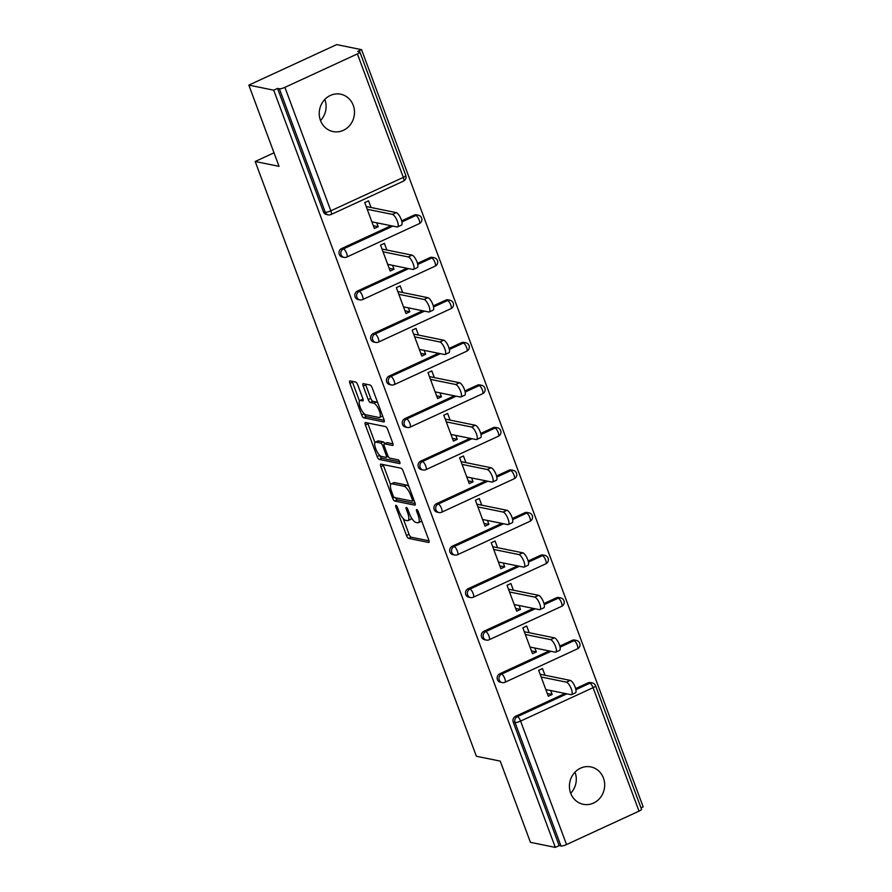 <?xml version="1.0" encoding="UTF-8"?>
<svg xmlns="http://www.w3.org/2000/svg" width="892" height="892" viewBox="0 0 892 892"><rect width="100%" height="100%" fill="white"/><g stroke="black" fill="none" stroke-linecap="round" stroke-linejoin="round"><path stroke-width="1.34" d="M396.003 505.329A2.052 0.658 -114.8 0 0 395.836 505.34A2.052 0.658 -114.8 0 0 395.914 507.046L406.484 535.479A2.921 0.948 -114.8 0 0 408.592 538.378L428.662 542.459A2.921 0.948 -114.8 0 0 428.896 542.436A2.921 0.948 -114.8 0 0 428.784 540.017L418.214 511.584A2.052 0.658 -114.8 0 0 416.731 509.555A2.052 0.658 -114.8 0 0 416.575 509.566A2.052 0.658 -114.8 0 0 416.653 511.261L418.013 514.94A9.355 3.022 -114.8 0 1 418.37 522.723A9.355 3.022 -114.8 0 1 417.634 522.779L415.962 522.444A9.355 3.022 -114.8 0 1 409.205 513.156L407.845 509.477A2.052 0.658 -114.8 0 0 406.362 507.437A2.052 0.658 -114.8 0 0 406.206 507.459A2.052 0.658 -114.8 0 0 406.284 509.154L407.644 512.833A9.355 3.022 -114.8 0 1 408.001 520.605A9.355 3.022 -114.8 0 1 407.265 520.672L405.592 520.326A9.355 3.022 -114.8 0 1 398.847 511.038L397.475 507.358A2.052 0.658 -114.8 0 0 396.003 505.329M320.473 120.442A19.067 17.572 101.5 0 0 333.062 131.57A19.067 17.572 101.5 0 0 350.288 124.746A19.067 17.572 101.5 0 0 353.254 105.323A19.067 17.572 101.5 0 0 340.666 94.195A19.067 17.572 101.5 0 0 323.439 101.03A19.067 17.572 101.5 0 0 320.473 120.442M320.518 120.565A19.067 17.572 101.5 0 0 324.866 99.547A19.067 17.572 101.5 0 0 324.822 99.425M570.657 793.166A19.067 17.572 101.5 0 0 583.245 804.294A19.067 17.572 101.5 0 0 600.472 797.47A19.067 17.572 101.5 0 0 603.438 778.047A19.067 17.572 101.5 0 0 590.85 766.919A19.067 17.572 101.5 0 0 573.623 773.754A19.067 17.572 101.5 0 0 570.657 793.166M570.702 793.289A19.067 17.572 101.5 0 0 575.05 772.271A19.067 17.572 101.5 0 0 575.006 772.149M357.781 384.965A2.921 0.948 -114.8 0 0 355.663 382.066L350.043 380.917A2.921 0.948 -114.8 0 0 349.809 380.94A2.921 0.948 -114.8 0 0 349.92 383.37L361.661 414.936A2.921 0.948 -114.8 0 0 363.769 417.846L383.839 421.927A2.921 0.948 -114.8 0 0 384.062 421.905A2.921 0.948 -114.8 0 0 383.95 419.474L372.209 387.908A2.921 0.948 -114.8 0 0 370.102 385.01L363.3 383.616A2.921 0.948 -114.8 0 0 363.077 383.638A2.921 0.948 -114.8 0 0 363.189 386.069L368.206 399.583A2.921 0.948 -114.8 0 0 370.314 402.482L373.692 403.173A7.827 2.52 -114.8 0 1 379.011 410.097A7.827 2.52 -114.8 0 1 379.624 417.434A7.827 2.52 -114.8 0 1 379.011 417.478L365.809 414.791A7.827 2.52 -114.8 0 1 360.491 407.867A7.827 2.52 -114.8 0 1 359.866 400.53A7.827 2.52 -114.8 0 1 360.48 400.486L362.687 400.932A2.921 0.948 -114.8 0 0 362.91 400.909A2.921 0.948 -114.8 0 0 362.799 398.479L357.781 384.965M555.315 847.4L530.439 842.338L500.234 761.11L476.384 756.26L255.19 161.485L279.04 166.347L248.835 85.119L273.699 90.181L555.315 847.4L559.15 845.627L560.968 845.995L515.052 722.52L513.235 722.152L559.15 845.627M380.984 464.13A2.921 0.948 -114.8 0 0 380.75 464.152A2.921 0.948 -114.8 0 0 380.862 466.583L392.603 498.149A2.921 0.948 -114.8 0 0 394.71 501.048L414.78 505.14A2.921 0.948 -114.8 0 0 415.014 505.117A2.921 0.948 -114.8 0 0 414.903 502.687L403.162 471.121A2.921 0.948 -114.8 0 0 401.054 468.211L380.984 464.13M377.138 456.548L365.397 424.971A2.921 0.948 -114.8 0 1 365.285 422.54A2.921 0.948 -114.8 0 1 365.508 422.529L385.578 426.61A2.921 0.948 -114.8 0 1 387.685 429.509L392.714 443.023A2.921 0.948 -114.8 0 1 392.826 445.454A2.921 0.948 -114.8 0 1 392.591 445.476L384.452 443.815A2.921 0.948 -114.8 0 0 384.229 443.837A2.921 0.948 -114.8 0 0 384.329 446.268L387.663 455.232A2.921 0.948 -114.8 0 0 389.782 458.131L398.245 459.859A2.052 0.658 -114.8 0 1 399.638 461.666A2.052 0.658 -114.8 0 1 399.806 463.584A2.052 0.658 -114.8 0 1 399.638 463.595L379.245 459.447A2.921 0.948 -114.8 0 1 377.138 456.548L379.691 455.355A2.921 0.948 -114.8 0 0 381.809 458.265L379.245 459.447M274.011 152.811L255.19 161.485M639.007 811.14L593.08 687.665A4.471 0.97 159.6 0 0 595.566 685.758L641.493 809.245A4.471 0.97 159.6 0 1 639.007 811.14L566.52 844.568A4.471 0.97 159.6 0 1 560.968 845.995M640.991 807.884L643.165 806.881L361.561 49.662L336.685 44.6L248.835 85.119M273.699 90.181L277.546 88.408L279.363 88.776A4.471 0.97 -20.4 0 0 284.905 87.349L357.402 53.921A4.471 0.97 -20.4 0 0 359.877 52.015A4.471 0.97 -20.4 0 0 359.532 51.803L357.714 51.435L361.561 49.662M547.275 693.474L552.148 694.467L548.301 696.239L538.679 670.338L542.514 668.565L545.001 675.244M552.148 694.467L550.687 690.553M284.905 87.349L330.832 210.824A4.471 0.97 -20.4 0 1 325.279 212.251A4.471 4.114 101.5 0 0 328.234 214.86L326.416 214.493A4.471 4.114 -78.5 0 1 323.462 211.883L325.279 212.251L279.363 88.776M277.546 88.408L323.462 211.883M513.235 722.152A4.471 4.114 -78.5 0 1 515.554 716.287L565.037 693.474M575.619 688.591L588.04 682.859A4.471 4.114 -78.5 0 1 590.459 682.57L592.277 682.938A4.471 4.114 101.5 0 0 589.857 683.227L588.04 682.859M341.603 248.545L343.42 248.913A4.471 4.114 -78.5 0 0 341.101 254.778A4.471 4.114 101.5 0 0 344.044 257.387L342.227 257.019A4.471 4.114 -78.5 0 1 341.603 248.545L391.086 225.721M401.668 220.848L414.089 215.117A4.471 4.114 -78.5 0 1 416.508 214.827L418.315 215.195A4.471 4.114 101.5 0 0 415.906 215.485L414.089 215.117M357.413 291.071L359.231 291.439A4.471 4.114 -78.5 0 0 356.912 297.304A4.471 4.114 101.5 0 0 359.855 299.902L358.049 299.534A4.471 4.114 -78.5 0 1 357.413 291.071L406.897 268.247M417.478 263.374L429.899 257.643A4.471 4.114 -78.5 0 1 432.319 257.353L434.136 257.721A4.471 4.114 101.5 0 0 431.717 258.011L429.899 257.643M373.224 333.586L375.041 333.965A4.471 4.114 -78.5 0 0 372.722 339.819A4.471 4.114 101.5 0 0 375.677 342.428L373.86 342.06A4.471 4.114 -78.5 0 1 373.224 333.586L422.719 310.773M433.289 305.889L445.721 300.158A4.471 4.114 -78.5 0 1 448.13 299.868L449.947 300.236A4.471 4.114 101.5 0 0 447.539 300.526L445.721 300.158M389.046 376.112L390.863 376.48A4.471 4.114 -78.5 0 0 388.533 382.345A4.471 4.114 101.5 0 0 391.488 384.954L389.67 384.586A4.471 4.114 -78.5 0 1 389.046 376.112L438.529 353.288M449.111 348.415L461.532 342.684A4.471 4.114 -78.5 0 1 463.94 342.394L465.758 342.762A4.471 4.114 101.5 0 0 463.349 343.052L461.532 342.684M404.857 418.638L406.674 419.006A4.471 4.114 -78.5 0 0 404.355 424.86A4.471 4.114 101.5 0 0 407.298 427.469L405.481 427.101A4.471 4.114 -78.5 0 1 404.857 418.638L454.34 395.814M464.922 390.941L477.343 385.21A4.471 4.114 -78.5 0 1 479.762 384.92L481.58 385.288A4.471 4.114 101.5 0 0 479.16 385.578L477.343 385.21M420.667 461.153L422.485 461.521A4.471 4.114 -78.5 0 0 420.165 467.386A4.471 4.114 101.5 0 0 423.12 469.995L421.303 469.627A4.471 4.114 -78.5 0 1 420.667 461.153L470.151 438.34M480.732 433.456L493.165 427.725A4.471 4.114 -78.5 0 1 495.573 427.435L497.39 427.803A4.471 4.114 101.5 0 0 494.982 428.093L493.165 427.725M436.489 503.679L438.295 504.047A4.471 4.114 -78.5 0 0 435.976 509.912A4.471 4.114 101.5 0 0 438.931 512.521L437.113 512.142A4.471 4.114 -78.5 0 1 436.489 503.679L485.973 480.855M496.554 475.982L508.975 470.251A4.471 4.114 -78.5 0 1 511.384 469.961L513.201 470.329A4.471 4.114 101.5 0 0 510.793 470.619L508.975 470.251M452.3 546.205L454.117 546.573A4.471 4.114 -78.5 0 0 451.798 552.427A4.471 4.114 101.5 0 0 454.742 555.036L452.924 554.668A4.471 4.114 -78.5 0 1 452.3 546.205L501.783 523.381M512.365 518.497L524.786 512.777A4.471 4.114 -78.5 0 1 527.194 512.476L529.012 512.855A4.471 4.114 101.5 0 0 526.603 513.145L524.786 512.777M468.11 588.72L469.928 589.088A4.471 4.114 -78.5 0 0 467.609 594.953A4.471 4.114 101.5 0 0 470.552 597.562L468.746 597.194A4.471 4.114 -78.5 0 1 468.11 588.72L517.594 565.907M528.175 561.023L540.597 555.292A4.471 4.114 -78.5 0 1 543.016 555.002L544.834 555.37A4.471 4.114 101.5 0 0 542.414 555.66L540.597 555.292M483.921 631.246L485.739 631.614A4.471 4.114 -78.5 0 0 483.419 637.479A4.471 4.114 101.5 0 0 486.374 640.088L484.557 639.709A4.471 4.114 -78.5 0 1 483.921 631.246L533.416 608.422M543.986 603.549L556.418 597.818A4.471 4.114 -78.5 0 1 558.827 597.529L560.644 597.896A4.471 4.114 101.5 0 0 558.236 598.186L556.418 597.818M499.743 673.772L501.56 674.14A4.471 4.114 -78.5 0 0 499.23 679.994A4.471 4.114 101.5 0 0 502.185 682.603L500.367 682.235A4.471 4.114 -78.5 0 1 499.743 673.772L549.227 650.948M559.808 646.064L572.229 640.344A4.471 4.114 -78.5 0 1 574.638 640.043L576.455 640.423A4.471 4.114 101.5 0 0 574.047 640.712L572.229 640.344M529.19 632.729L526.704 626.05L522.857 627.823L532.491 653.713L536.337 651.941L534.877 648.027M513.368 590.203L510.893 583.524L507.046 585.297L516.68 611.187L520.515 609.426L519.066 605.501M497.558 547.677L495.071 540.998L491.236 542.771L500.869 568.672L504.705 566.899L503.255 562.986M481.747 505.162L479.26 498.483L475.425 500.256L485.047 526.146L488.894 524.373L487.433 520.46M465.936 462.636L463.45 455.957L459.603 457.73L469.237 483.62L473.083 481.858L471.623 477.934M450.114 420.11L447.639 413.442L443.792 415.204L453.426 441.105L457.262 439.332L455.812 435.419M434.304 377.595L431.817 370.916L427.982 372.689L437.604 398.579L441.451 396.806L439.99 392.893M418.493 335.069L416.007 328.39L412.16 330.163L421.793 356.064L425.64 354.291L424.179 350.366M402.671 292.554L400.196 285.875L396.349 287.637L405.983 313.538L409.818 311.765L408.369 307.852M386.86 250.028L384.374 243.349L380.538 245.122L390.172 271.012L394.008 269.239L392.558 265.325M371.05 207.501L368.563 200.823L364.728 202.595L374.35 228.497L378.197 226.724L376.736 222.81M536.337 651.941L531.465 650.948M520.515 609.426L515.654 608.433M504.705 566.899L499.832 565.907M488.894 524.373L484.022 523.381M473.083 481.858L468.211 480.866M457.262 439.332L452.4 438.34M441.451 396.806L436.578 395.814M425.64 354.291L420.768 353.299M409.818 311.765L404.957 310.773M394.008 269.239L389.135 268.247M378.197 226.724L373.324 225.732M408.001 520.605L410.565 519.423A9.355 3.022 -114.8 0 0 411.402 517.739M418.37 522.723L420.935 521.541A9.355 3.022 -114.8 0 0 421.593 520.694M403.229 518.665L409.049 534.297A2.921 0.948 -114.8 0 0 411.156 537.196L429.041 540.831M395.502 497.747A2.921 0.948 -114.8 0 0 397.274 499.866L415.159 503.512M383.17 464.576A2.921 0.948 -114.8 0 0 383.426 465.401L390.607 484.713M393.071 495.528A2.052 0.658 -114.8 0 0 394.554 497.558L412.16 501.137A2.052 0.658 -114.8 0 0 412.327 501.126A2.052 0.658 -114.8 0 0 412.249 499.431L410.799 495.551A9.355 3.022 -114.8 0 0 404.054 486.263L392.012 483.81A9.355 3.022 -114.8 0 0 391.276 483.877A9.355 3.022 -114.8 0 0 391.633 491.648L393.071 495.528M408.971 486.753A9.355 3.022 -114.8 0 0 406.607 485.081L404.054 486.263M391.276 483.877L393.84 482.695A9.355 3.022 -114.8 0 1 394.576 482.628L406.607 485.081M374.952 442.599L367.95 423.789L365.397 424.971M367.694 422.975A2.921 0.948 -114.8 0 0 367.95 423.789M392.971 443.848L387.017 442.633A2.921 0.948 -114.8 0 0 386.782 442.655A2.921 0.948 -114.8 0 0 386.626 442.811M399.739 461.911L381.809 458.265M376.011 442.097A7.827 2.52 -114.8 0 0 375.398 442.153A7.827 2.52 -114.8 0 0 376.023 449.479A7.827 2.52 -114.8 0 0 381.33 456.414L385.991 457.362A2.921 0.948 -114.8 0 0 386.214 457.34A2.921 0.948 -114.8 0 0 386.102 454.909L382.768 445.944A2.921 0.948 -114.8 0 0 380.661 443.045L376.011 442.097L378.576 440.916A7.827 2.52 -114.8 0 0 377.952 440.971L375.398 442.153M384.787 443.569A2.921 0.948 -114.8 0 0 383.226 441.863L380.661 443.045M378.576 440.916L383.226 441.863M360.48 400.486L363.055 399.304A7.827 2.52 -114.8 0 0 362.431 399.348L359.866 400.53M379.624 417.434L382.189 416.252A7.827 2.52 -114.8 0 0 382.612 415.85M377.818 402.961A7.827 2.52 -114.8 0 0 376.257 401.991L373.692 403.173M365.486 384.062A2.921 0.948 -114.8 0 0 365.742 384.887L370.771 398.401A2.921 0.948 -114.8 0 0 372.878 401.3L376.257 401.991M364.248 413.821A2.921 0.948 -114.8 0 0 366.333 416.664L384.207 420.299M352.228 381.363A2.921 0.948 -114.8 0 0 352.485 382.189L359.454 400.932M566.375 682.146L570.211 680.384A6.857 2.208 65.2 0 1 574.872 686.45A6.857 2.208 65.2 0 1 575.418 692.872L571.571 694.645A6.857 2.208 -114.8 0 0 571.025 688.223A6.857 2.208 -114.8 0 0 566.375 682.146L541.154 677.017M545.826 689.561L571.036 694.69A6.857 2.208 -114.8 0 0 571.571 694.645M570.211 680.384L540.128 674.252M550.554 639.631L554.4 637.858A6.857 2.208 65.2 0 1 559.05 643.924A6.857 2.208 65.2 0 1 559.596 650.346L555.761 652.119A6.857 2.208 -114.8 0 0 555.214 645.697A6.857 2.208 -114.8 0 0 550.554 639.631L525.343 634.502M530.004 647.034L555.225 652.163A6.857 2.208 -114.8 0 0 555.761 652.119M554.4 637.858L524.318 631.737M534.743 597.105L538.59 595.332A6.857 2.208 65.2 0 1 543.239 601.409A6.857 2.208 65.2 0 1 543.785 607.831L539.95 609.604A6.857 2.208 -114.8 0 0 539.404 603.182A6.857 2.208 -114.8 0 0 534.743 597.105L509.533 591.976M514.193 604.52L539.404 609.649A6.857 2.208 -114.8 0 0 539.95 609.604M538.59 595.332L508.507 589.211M518.932 554.59L522.768 552.817A6.857 2.208 65.2 0 1 527.428 558.883A6.857 2.208 65.2 0 1 527.975 565.305L524.128 567.078A6.857 2.208 -114.8 0 0 523.582 560.655A6.857 2.208 -114.8 0 0 518.932 554.59L493.722 549.45M498.383 561.993L523.593 567.122A6.857 2.208 -114.8 0 0 524.128 567.078M522.768 552.817L492.685 546.696M503.11 512.064L506.957 510.291A6.857 2.208 65.2 0 1 511.618 516.356A6.857 2.208 65.2 0 1 512.164 522.779L508.317 524.552A6.857 2.208 -114.8 0 0 507.771 518.129A6.857 2.208 -114.8 0 0 503.11 512.064L477.9 506.935M482.572 519.467L507.782 524.596A6.857 2.208 -114.8 0 0 508.317 524.552M506.957 510.291L476.874 504.17M487.3 469.538L491.146 467.765A6.857 2.208 65.2 0 1 495.796 473.842A6.857 2.208 65.2 0 1 496.342 480.264L492.507 482.037A6.857 2.208 -114.8 0 0 491.96 475.614A6.857 2.208 -114.8 0 0 487.3 469.538L462.089 464.409M466.75 476.952L491.96 482.081A6.857 2.208 -114.8 0 0 492.507 482.037M491.146 467.765L461.064 461.643M471.489 427.023L475.325 425.25A6.857 2.208 65.2 0 1 479.985 431.315A6.857 2.208 65.2 0 1 480.532 437.738L476.685 439.511A6.857 2.208 -114.8 0 0 476.138 433.088A6.857 2.208 -114.8 0 0 471.489 427.023L446.279 421.883M450.939 434.426L476.15 439.555A6.857 2.208 -114.8 0 0 476.685 439.511M475.325 425.25L445.253 419.128M455.678 384.497L459.514 382.724A6.857 2.208 65.2 0 1 464.175 388.8A6.857 2.208 65.2 0 1 464.721 395.212L460.874 396.985A6.857 2.208 -114.8 0 0 460.328 390.562A6.857 2.208 -114.8 0 0 455.678 384.497L430.457 379.368M435.129 391.9L460.339 397.029A6.857 2.208 -114.8 0 0 460.874 396.985M459.514 382.724L429.431 376.602M439.856 341.97L443.703 340.198A6.857 2.208 65.2 0 1 448.364 346.274A6.857 2.208 65.2 0 1 448.899 352.697L445.063 354.47A6.857 2.208 -114.8 0 0 444.517 348.047A6.857 2.208 -114.8 0 0 439.856 341.97L414.646 336.841M419.307 349.385L444.528 354.514A6.857 2.208 -114.8 0 0 445.063 354.47M443.703 340.198L413.62 334.076M424.046 299.456L427.892 297.683A6.857 2.208 65.2 0 1 432.542 303.748A6.857 2.208 65.2 0 1 433.088 310.171L429.253 311.944A6.857 2.208 -114.8 0 0 428.706 305.521A6.857 2.208 -114.8 0 0 424.046 299.456L398.835 294.315M403.496 306.859L428.706 311.988A6.857 2.208 -114.8 0 0 429.253 311.944M427.892 297.683L397.81 291.561M408.235 256.929L412.071 255.157A6.857 2.208 65.2 0 1 416.731 261.233A6.857 2.208 65.2 0 1 417.278 267.656L413.431 269.417A6.857 2.208 -114.8 0 0 412.885 262.995A6.857 2.208 -114.8 0 0 408.235 256.929L383.025 251.8M387.685 264.333L412.896 269.473A6.857 2.208 -114.8 0 0 413.431 269.417M412.071 255.157L381.988 249.035M392.413 214.403L396.26 212.63A6.857 2.208 65.2 0 1 400.921 218.707A6.857 2.208 65.2 0 1 401.467 225.13L397.62 226.903A6.857 2.208 -114.8 0 0 397.074 220.48A6.857 2.208 -114.8 0 0 392.413 214.403L367.203 209.274M371.875 221.818L397.085 226.947A6.857 2.208 -114.8 0 0 397.62 226.903M396.26 212.63L366.177 206.509M397.085 506.511L395.914 507.046M417.813 510.726L416.653 511.261M407.443 508.618L406.284 509.154M575.875 689.683L589.857 683.227A4.471 1.438 -114.8 0 1 593.08 687.665L520.593 721.093L566.52 844.568M515.554 716.287L517.371 716.655A4.471 1.438 -114.8 0 1 520.593 721.093A4.471 0.97 159.6 0 1 515.052 722.52A4.471 4.114 -78.5 0 1 517.371 716.655L566.855 693.842M328.234 214.86A4.471 4.471 0 0 0 330.999 214.537A4.471 1.438 65.2 0 0 330.832 210.824L403.318 177.397L357.402 53.921M330.999 214.537L403.485 181.109A4.471 1.438 65.2 0 0 403.318 177.397A4.471 0.97 -20.4 0 0 405.804 175.501L359.877 52.015M551.044 651.316L501.56 674.14A4.471 1.438 -114.8 0 1 504.783 678.578A4.471 1.438 65.2 0 1 504.95 682.28L577.436 648.852A4.471 4.471 0 0 0 576.455 640.423M560.064 647.157L574.047 640.712A4.471 1.438 -114.8 0 1 577.269 645.139A4.471 1.438 65.2 0 1 577.436 648.852M486.374 640.088A4.471 4.471 0 0 0 489.139 639.765A4.471 1.438 65.2 0 0 488.961 636.052A4.471 1.438 -114.8 0 0 485.739 631.614L535.233 608.79M544.254 604.631L558.236 598.186A4.471 1.438 -114.8 0 1 561.458 602.624A4.471 1.438 65.2 0 1 561.625 606.337A4.471 4.471 0 0 0 560.644 597.896M470.552 597.562A4.471 4.471 0 0 0 473.317 597.239A4.471 1.438 65.2 0 0 473.15 593.526A4.471 1.438 -114.8 0 0 469.928 589.088L519.412 566.275M528.432 562.116L542.414 555.66A4.471 1.438 -114.8 0 1 545.648 560.098A4.471 1.438 65.2 0 1 545.815 563.811A4.471 4.471 0 0 0 544.834 555.37M454.742 555.036A4.471 4.471 0 0 0 457.507 554.724A4.471 1.438 65.2 0 0 457.34 551.011A4.471 1.438 -114.8 0 0 454.117 546.573L503.601 523.749M512.621 519.59L526.603 513.145A4.471 1.438 -114.8 0 1 529.826 517.583A4.471 1.438 65.2 0 1 529.993 521.285A4.471 4.471 0 0 0 529.012 512.855M438.931 512.521A4.471 4.471 0 0 0 441.696 512.198A4.471 1.438 65.2 0 0 441.529 508.485A4.471 1.438 -114.8 0 0 438.295 504.047L487.79 481.234M496.811 477.064L510.793 470.619A4.471 1.438 -114.8 0 1 514.015 475.057A4.471 1.438 65.2 0 1 514.182 478.77A4.471 4.471 0 0 0 513.201 470.329M423.12 469.995A4.471 4.471 0 0 0 425.874 469.671A4.471 1.438 65.2 0 0 425.707 465.958A4.471 1.438 -114.8 0 0 422.485 461.521L471.968 438.708M481 434.549L494.982 428.093A4.471 1.438 -114.8 0 1 498.204 432.531A4.471 1.438 65.2 0 1 498.372 436.244A4.471 4.471 0 0 0 497.39 427.803M407.298 427.469A4.471 4.471 0 0 0 410.064 427.156A4.471 1.438 65.2 0 0 409.896 423.444A4.471 1.438 -114.8 0 0 406.674 419.006L456.158 396.182M465.178 392.023L479.16 385.578A4.471 1.438 -114.8 0 1 482.382 390.016A4.471 1.438 65.2 0 1 482.561 393.729A4.471 4.471 0 0 0 481.58 385.288M391.488 384.954A4.471 4.471 0 0 0 394.253 384.63A4.471 1.438 65.2 0 0 394.086 380.917A4.471 1.438 -114.8 0 0 390.863 376.48L440.347 353.667M449.367 349.497L463.349 343.052A4.471 1.438 -114.8 0 1 466.572 347.49A4.471 1.438 65.2 0 1 466.739 351.203A4.471 4.471 0 0 0 465.758 342.762M375.677 342.428A4.471 4.471 0 0 0 378.442 342.104A4.471 1.438 65.2 0 0 378.275 338.391A4.471 1.438 -114.8 0 0 375.041 333.965L424.536 311.141M433.557 306.982L447.539 300.526A4.471 1.438 -114.8 0 1 450.761 304.964A4.471 1.438 65.2 0 1 450.928 308.677A4.471 4.471 0 0 0 449.947 300.236M359.855 299.902A4.471 4.471 0 0 0 362.62 299.589A4.471 1.438 65.2 0 0 362.453 295.876A4.471 1.438 -114.8 0 0 359.231 291.439L408.714 268.615M417.735 264.456L431.717 258.011A4.471 1.438 -114.8 0 1 434.95 262.449A4.471 1.438 65.2 0 1 435.118 266.162A4.471 4.471 0 0 0 434.136 257.721M344.044 257.387A4.471 4.471 0 0 0 346.81 257.063A4.471 1.438 65.2 0 0 346.642 253.35A4.471 1.438 -114.8 0 0 343.42 248.913L392.904 226.1M401.924 221.93L415.906 215.485A4.471 1.438 -114.8 0 1 419.128 219.923A4.471 1.438 65.2 0 1 419.296 223.636A4.471 4.471 0 0 0 418.315 215.195M408.882 512.264L407.644 512.833M419.251 514.372L418.013 514.94M411.156 537.196L408.592 538.378M409.049 534.297L406.484 535.479M397.274 499.866L394.71 501.048M394.242 497.39L392.603 498.149M383.426 465.401L380.862 466.583M413.475 498.862L412.249 499.431M412.037 494.982L410.799 495.551M394.576 482.628L392.012 483.81M387.017 442.633L384.452 443.815M387.34 454.34L386.102 454.909M384.062 445.353L382.768 445.944M372.878 401.3L370.314 402.482M370.771 398.401L368.206 399.583M365.742 384.887L363.189 386.069M366.333 416.664L363.769 417.846M364.192 413.776L361.661 414.936M352.485 382.189L349.92 383.37M595.566 685.758A4.471 4.471 0 0 0 592.277 682.938M502.185 682.603A4.471 4.471 0 0 0 504.95 682.28M489.139 639.765L561.625 606.337M473.317 597.239L545.815 563.811M457.507 554.724L529.993 521.285M441.696 512.198L514.182 478.77M425.874 469.671L498.372 436.244M410.064 427.156L482.561 393.729M394.253 384.63L466.739 351.203M378.442 342.104L450.928 308.677M362.62 299.589L435.118 266.162M346.81 257.063L419.296 223.636M403.485 181.109A4.471 4.471 0 0 0 405.804 175.501M414.033 500.345L412.327 501.126M386.782 442.655L384.229 443.837M388.21 456.414L386.214 457.34"/></g></svg>
